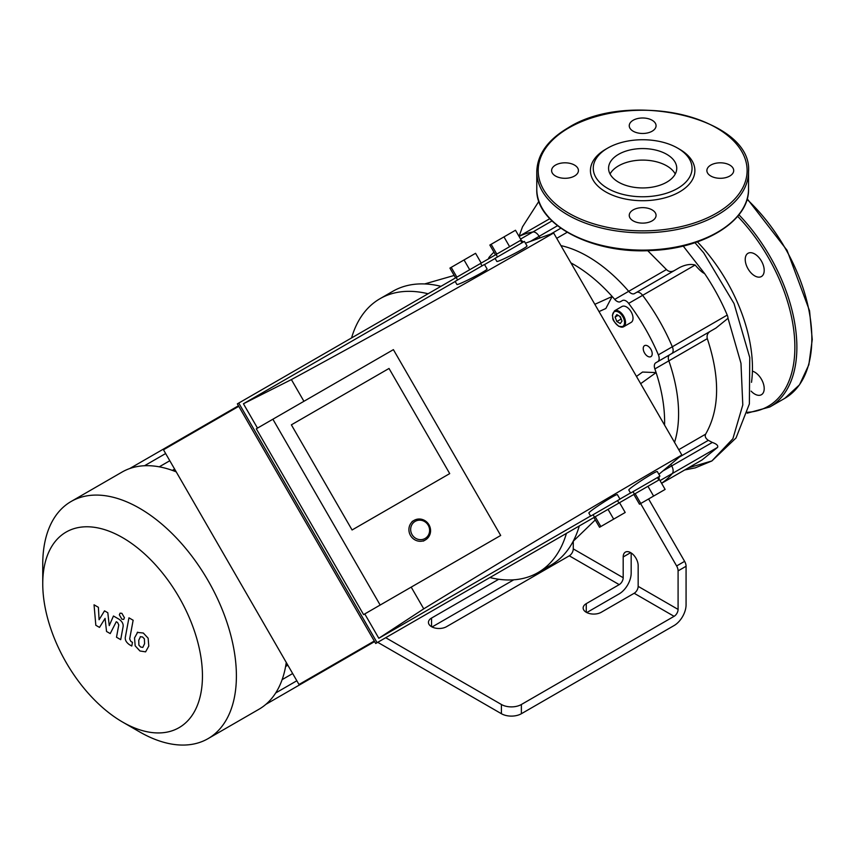 <?xml version="1.0" encoding="UTF-8"?>
<svg xmlns="http://www.w3.org/2000/svg" width="855" height="855" viewBox="0 0 855 855"><rect width="100%" height="100%" fill="white"/><g stroke="black" fill="none" stroke-linecap="round" stroke-linejoin="round"><path stroke-width="1.28" d="M751.096 391.12A13.413 7.738 -120 0 0 754.719 394.048A13.413 7.738 -120 0 0 761.42 394.711A13.413 7.738 -120 0 0 762.97 382.463A13.413 7.738 -120 0 0 752.411 371.145M764.199 270.394A13.413 7.738 -120 0 0 758.342 256.895A13.413 7.738 -120 0 0 748.007 253.304A13.413 7.738 -120 0 0 748.007 268.791A13.413 7.738 -120 0 0 761.42 276.528A13.413 7.738 -120 0 0 764.199 270.394M530.656 241.228L539.131 236.343L539.975 237.808L539.131 236.343A7.054 4.072 -120 0 0 532.879 231.972A7.054 4.072 60 0 1 539.131 236.343L557.492 225.731M538.896 201.299L522.501 226.821L519.049 236.343L549.776 218.688M519.071 236.44A142.571 82.315 60 0 1 532.879 231.972A142.571 82.315 -120 0 0 519.071 236.44M634.463 293.596A7.054 4.072 60 0 1 628.692 291.32A128.464 74.171 -120 0 0 560.944 245.62A128.464 74.171 60 0 1 628.692 291.32A7.054 4.072 -120 0 0 634.463 293.596L679.404 267.647C685.218 264.676 690.466 263.8 695.136 265.018C699.101 269.71 702.265 272.563 704.638 273.589A142.571 82.315 -120 0 1 727.231 315.089L672.329 346.777A7.054 4.072 60 0 1 671.677 353.617L669.764 354.718A7.054 4.072 -120 0 0 668.845 360.853A128.464 74.171 60 0 1 674.542 442.377A128.464 74.171 -120 0 0 668.845 360.853A7.054 4.072 60 0 1 669.764 354.718L710.933 330.949C707.726 332.702 706.519 335.267 707.309 338.644C720.241 377.718 719.675 409.566 705.621 434.169C704.648 436.349 705.557 438.412 708.325 440.346L712.322 442.441C716.597 443.937 718.35 445.583 717.58 447.379L702.03 459.969L661.599 483.31M664.57 425.106A128.464 74.171 -120 0 0 656.106 372.588A128.464 74.171 -120 0 0 654.866 368.922A7.054 4.072 60 0 1 655.796 362.787L657.698 361.676A7.054 4.072 -120 0 0 658.361 354.846A142.571 82.315 -120 0 0 628.649 303.397L642.629 295.338A142.571 82.315 60 0 1 672.329 346.777A142.571 82.315 -120 0 0 642.629 295.338A7.054 4.072 -120 0 0 636.377 292.485A7.054 4.072 60 0 1 642.629 295.338L695.136 265.018M727.231 315.089A7.054 4.072 -120 0 1 728.022 318.295L715.966 328.042L671.677 353.617A7.054 4.072 -120 0 0 672.329 346.777L658.361 354.846M715.966 328.042L655.796 362.787M670.822 464.447L671.677 465.911A7.054 4.072 60 0 1 672.329 473.499A142.571 82.315 60 0 1 661.556 483.235A142.571 82.315 -120 0 0 672.329 473.499A7.054 4.072 -120 0 0 671.677 465.911L670.822 464.447M647.684 250.654L666.43 269.539C668.77 271.89 671.528 272.168 674.713 270.362M697.391 241.858A124.595 71.938 60 0 1 751.502 382.335M633.17 120.256A13.413 7.738 0 0 0 629.248 125.728A13.413 7.738 0 0 0 642.65 133.476A13.413 7.738 0 0 0 656.063 125.728A13.413 7.738 0 0 0 647.791 118.578A13.413 7.738 0 0 0 633.17 120.256M729.775 165.079A13.413 7.738 0 0 0 715.165 163.401A13.413 7.738 0 0 0 706.882 170.562A13.413 7.738 0 0 0 720.295 178.3A13.413 7.738 0 0 0 733.708 170.562A13.413 7.738 0 0 0 729.775 165.079M652.141 220.857A13.413 7.738 0 0 0 656.063 215.385A13.413 7.738 0 0 0 642.65 207.637A13.413 7.738 0 0 0 629.248 215.385A13.413 7.738 0 0 0 637.52 222.535A13.413 7.738 0 0 0 652.141 220.857M555.536 176.034A13.413 7.738 0 0 0 570.146 177.712A13.413 7.738 0 0 0 578.429 170.562A13.413 7.738 0 0 0 565.016 162.813A13.413 7.738 0 0 0 551.603 170.562A13.413 7.738 0 0 0 555.536 176.034M605.725 149.23A52.23 30.16 0 0 0 605.725 149.24A52.23 30.16 0 0 0 605.725 191.883A52.23 30.16 0 0 0 679.586 191.883A52.23 30.16 0 0 0 679.586 149.24L677.588 148.086A49.408 28.525 0 0 0 607.723 148.086L605.725 149.23L607.723 148.086A49.408 28.525 0 0 0 607.723 188.421A49.408 28.525 0 0 0 677.588 188.421A49.408 28.525 0 0 0 677.588 148.086M675.247 174.014A34.093 19.686 0 0 0 618.55 165.859A34.093 19.686 0 0 0 610.053 174.014M618.55 154.338A34.093 19.686 0 0 0 608.568 168.253A34.093 19.686 0 0 0 642.65 187.94A34.093 19.686 0 0 0 676.743 168.253A34.093 19.686 0 0 0 655.7 150.063A34.093 19.686 0 0 0 618.55 154.338M614.467 310.846L621.959 306.518A9.181 5.301 60 0 1 631.129 311.819A9.181 5.301 60 0 1 631.129 322.41L623.648 326.738A9.181 5.301 -120 0 0 623.648 316.136A9.181 5.301 -120 0 0 614.467 310.846L612.362 315.41C613.676 318.744 610.32 318.402 618.71 326.311L623.648 326.738A9.181 5.301 -120 0 1 619.063 326.279M622.013 321.074L620.292 323.532L616.829 321.533L615.098 317.077L616.829 314.619L620.292 316.617L622.013 321.074M621.435 319.588L619.672 316.265M616.829 321.533L620.826 319.236M615.098 317.077L618.101 315.356M647.716 356.332A6.348 3.666 60 0 1 643.569 350.732A6.348 3.666 60 0 1 644.542 345.644A6.348 3.666 60 0 1 650.89 349.31A6.348 3.666 60 0 1 650.89 356.642A6.348 3.666 60 0 1 647.716 356.332M601.236 612.287A10.591 6.113 180 0 1 589.694 613.612A10.591 6.113 180 0 1 583.153 607.969A10.591 6.113 180 0 1 586.263 603.651L619.202 584.628A5.643 3.26 120 0 0 623.188 577.713L623.188 556.968A10.591 6.113 60 0 1 625.379 552.116A10.591 6.113 60 0 1 633.544 554.959A10.591 6.113 60 0 1 638.161 565.615L638.161 586.359A5.643 3.26 -60 0 1 634.175 593.274L601.236 612.287M573.278 541.183L573.278 548.899A5.643 3.26 -60 0 1 569.291 555.814L446.513 626.694A10.591 6.113 180 0 1 434.971 628.019A10.591 6.113 180 0 1 428.441 622.376A10.591 6.113 180 0 1 431.54 618.058L498.732 579.263M385.712 637.702L501.415 704.499L501.415 713.722A14.118 8.155 -0 0 0 521.379 713.722L521.379 704.499A14.118 8.155 180 0 1 501.415 704.499M634.175 593.274L674.093 616.327L521.379 704.499M631.172 552.95L631.172 573.107A16.94 9.779 -60 0 1 619.202 593.851L586.776 612.565M513.748 579.818L432.053 626.982M674.093 616.327A5.643 3.26 120 0 0 678.09 609.412L638.161 586.359M640.609 503.574L676.626 565.957A7.054 4.072 60 0 1 678.09 570.884L686.073 566.267L686.073 604.795A16.94 9.779 -60 0 1 674.093 625.55L521.379 713.722M636.462 376.424L642.533 372.053L656.106 372.588L640.652 383.681M595.315 519.915L573.192 541.279A158.1 91.282 -120 0 0 579.305 525.932M489.883 577.553A158.1 91.282 -120 0 0 538.041 572.572L550.919 565.144A158.1 91.282 -120 0 0 573.192 541.279M454.176 275.46L424.625 283.946A158.1 91.282 -120 0 0 392.819 291.299L379.941 298.737A158.1 91.282 -120 0 0 351.555 337.939M628.649 303.397A7.054 4.072 -120 0 0 622.408 300.554L620.506 301.655A7.054 4.072 60 0 1 614.724 299.389A128.464 74.171 -120 0 0 612.169 296.482L605.842 308.505L599.024 311.583M523.335 242.018A7.054 4.072 -120 0 0 520.738 240.266M493.966 252.182A142.571 82.315 -120 0 0 489.21 257.195A7.054 4.072 -120 0 0 488.483 258.883M659.077 479.869A7.054 4.072 -120 0 0 658.852 476.737M594.834 304.316L612.169 296.482A128.464 74.171 -120 0 0 570.916 262.891M440.966 286.318A158.1 91.282 -120 0 0 424.625 283.946M678.09 570.884L678.09 609.412M686.073 566.267A7.054 4.072 -120 0 0 684.609 561.35L648.592 498.967M501.415 713.722L377.728 642.308M636.377 292.485L679.404 267.647M657.698 361.676L671.677 353.617L657.698 361.676M428.088 293.757A158.1 91.282 -120 0 0 379.941 298.737M538.041 572.572A158.1 91.282 -120 0 0 566.427 533.36M122.607 722.069A112.935 65.204 -120 0 0 202.453 675.974A112.935 65.204 -120 0 0 122.607 537.656A112.935 65.204 -120 0 0 42.75 583.762A112.935 65.204 -120 0 0 122.607 722.069L139.568 731.869A136.928 79.055 -120 0 0 208.032 738.656L258.947 709.265A136.928 79.055 -120 0 0 266.001 704.242A136.928 79.055 -120 0 0 275.973 692.518A136.928 79.055 -120 0 0 282.439 678.752A136.928 79.055 -120 0 0 286.115 663.384A136.928 79.055 -120 0 0 286.254 662.422M176.226 471.864A136.928 79.055 -120 0 0 175.328 471.511A136.928 79.055 -120 0 0 160.184 467.001A136.928 79.055 -120 0 0 145.04 465.719A136.928 79.055 -120 0 0 129.885 468.487A136.928 79.055 -120 0 0 122.019 472.088L71.115 501.49A136.928 79.055 -120 0 0 42.75 564.172L42.75 583.762M208.032 738.656A136.928 79.055 -120 0 0 236.397 675.974A136.928 79.055 -120 0 0 176.622 538.169A136.928 79.055 -120 0 0 71.115 501.49M99.501 627.399L105.079 618.411L106.544 631.471L110.22 633.587L116.269 621.735L117.573 622.493L118.77 624.93L116.504 637.232L120.705 639.658L123.024 627.068C123.644 624.182 122.308 621.564 119.027 619.212L113.459 616.006L109.248 625.604L107.816 612.757L104.524 610.855L99.084 619.736L98.389 607.317L94.05 604.806L95.824 625.283L99.501 627.399M140.487 636.622L138.734 640.31L138.905 645.151L140.701 647.043L142.817 647.406L144.581 643.687L144.399 638.877L142.571 636.964L140.284 636.719M137.708 632.176L134.534 637.883L135.165 645.824L139.964 650.986L145.596 651.852L148.781 646.113L148.139 638.204L143.309 633.021L137.249 632.401M128.945 617.823L125.407 636.804C124.777 639.668 126.102 642.287 129.383 644.659L131.777 646.038L132.472 642.329L130.847 641.4L129.661 638.952L133.145 620.249L128.945 617.823M121.891 619.223L123.697 619.405L124.435 617.748L121.891 613.334L120.095 613.153L119.347 614.809L121.891 619.223M410.496 535.487A11.297 10.677 60 0 0 425.384 539.933A11.297 10.677 60 0 0 428.986 524.81A11.297 10.677 60 0 0 414.087 520.374A11.297 10.677 60 0 0 410.496 535.487M412.046 534.589A9.886 9.341 -120 0 1 419.901 520.171A9.886 9.341 -120 0 1 428.462 534.995A9.886 9.341 -120 0 1 412.046 534.589M593.092 514.71L619.993 499.181L590.655 516.121L593.092 514.71L594.503 517.157M590.655 516.121L588.913 513.118C587.449 512.22 617.31 492.908 617.406 494.692L619.993 499.181M613.676 519.124L625.197 512.476L619.554 502.697L608.033 509.345L613.676 519.124L599.558 527.279L593.915 517.499L608.033 509.345M600.851 526.53L595.208 516.751M457.831 279.841L455.138 281.402L456.869 284.394C456.912 286.115 488.568 269.913 487.061 268.94L484.475 264.462L457.831 279.841M469.684 269.731L464.041 259.952L475.572 253.304L481.215 263.084L463.282 273.44L496.092 254.491L497.503 256.938M464.041 259.952L449.922 268.107L455.576 277.886L456.217 277.512L457.575 279.98M463.282 273.44L456.217 277.512L463.282 273.44M451.216 267.358L456.869 277.138M633.021 491.657L659.921 476.128L630.584 493.068L633.021 491.657L634.431 494.105M630.584 493.068L628.842 490.065C627.378 489.167 657.239 469.855 657.335 471.639L659.921 476.128M653.605 496.071L665.126 489.423L659.483 479.644L647.951 486.292L653.605 496.071L639.487 504.226L633.844 494.447L647.951 486.292M640.78 503.477L635.137 493.698M497.749 256.789L495.066 258.349L496.798 261.352C496.841 263.062 528.497 246.86 526.99 245.887L524.404 241.409L497.749 256.789M509.612 246.678L503.969 236.899L515.49 230.252L521.144 240.031L503.2 250.387L520.545 240.373L521.956 242.82M503.969 236.899L489.851 245.054L495.494 254.833L496.092 254.491M503.2 250.387L496.146 254.459L503.2 250.387M491.144 244.306L496.798 254.085M389.025 368.462L449.719 473.606L352.078 529.982L291.373 424.839L389.025 368.462L449.719 473.606L352.078 529.982L291.373 424.839L389.025 368.462M272.884 419.217L256.297 428.793L363.578 614.617L500.688 535.465L393.396 349.642L272.884 419.217L380.165 605.041M497.343 537.389L363.578 614.617M411.202 587.118L423.749 608.846C515.394 552.715 601.418 501.436 681.83 454.999L658.884 474.333M525.44 243.194L553.655 232.998L681.83 454.999M553.655 232.998C473.232 279.414 385.808 328.277 291.384 379.577L303.92 401.294M364.764 613.933L378.818 638.279L423.749 608.846M593.915 517.499L377.108 642.671L238.769 403.058L456.164 277.544M633.844 494.447L619.554 502.697M455.191 281.509L243.429 403.763L257.483 428.109M495.12 258.456L484.539 264.569M378.818 638.279L590.591 516.014M619.928 499.074L630.52 492.961M238.769 403.058L237.359 403.87L375.698 643.484L377.108 642.671M238.769 406.317L163.476 449.783L298.994 684.502L374.287 641.036M291.384 379.577L243.429 403.763M747.035 199.365A130.58 75.39 60 0 1 784.805 398.323L799.521 384.803L808.851 364.743L812.25 339.531L809.557 310.803L787.049 250.301L747.195 198.788M738.912 214.776A130.58 75.39 60 0 1 769.831 406.969L784.805 398.323M737.651 216.315A129.169 74.577 60 0 1 794.712 340.846A129.169 74.577 60 0 1 747.441 412.292M567.132 232.314L556.733 238.321M560.816 228.221L550.919 233.939M551.988 220.943L520.588 239.069M707.309 338.644L654.866 368.922M705.621 434.169L678.752 449.677M708.325 440.346L679.629 456.912M712.322 442.441L663.181 470.816M717.58 447.379L660.039 480.606M666.43 269.539L614.724 299.389M728.022 318.295L740.975 363.311L742.792 404.939L732.874 438.765L711.894 460.952L688.446 467.813M683.209 246.037L704.638 273.589M568.789 127.908A104.46 60.31 0 0 0 615.621 228.809A104.46 60.31 0 0 0 743.561 154.947A104.46 60.31 0 0 0 568.789 127.908M536.78 171.705A105.87 61.122 0 0 0 642.65 232.838A105.87 61.122 0 0 0 748.531 171.705C752.988 118.353 628.682 89.07 568.083 127.844C547.724 139.889 537.293 154.509 536.78 171.705L536.78 188.998A105.87 61.122 0 0 0 642.65 250.12A105.87 61.122 0 0 0 748.531 188.998L748.531 171.705M618.56 325.99A8.465 4.895 60 0 1 613.377 312.62A8.465 4.895 60 0 1 623.744 318.616A8.465 4.895 60 0 1 618.56 325.99M586.263 612.287L586.263 603.651M431.54 626.694L431.54 618.058M569.291 555.814L619.202 584.628M630.68 552.64L623.188 556.968M623.188 577.713L573.278 548.899M684.609 561.35L676.626 565.957M172.368 470.389L174.623 469.096M285.591 666.505L287.846 665.201M747.195 413.179L769.831 406.969M684.77 469.94L695.233 467.877L711.894 460.952L736.027 437.974L749.375 403.923L749.76 357.572L734.05 303.6L703.718 252.866L694.955 242.692M536.78 188.998C535.23 224.641 592.964 254.64 652.493 250.451C705.119 248.249 749.546 220.376 748.531 188.998M374.608 641.581L265.862 704.36L374.608 641.581M175.307 470.271L174.035 471.009M238.46 405.772L129.714 468.551M165.646 453.535L144.506 465.74M169.803 460.738L159.276 466.819M285.901 664.752L287.162 664.014M275.695 692.967L296.835 680.762M282.139 679.629L292.666 673.548M423.385 541.087L425.384 539.933M412.099 521.518L414.087 520.374M617.545 500.592L618.956 503.039M480.617 263.425L482.028 265.873M657.474 477.539L658.884 479.986"/></g></svg>

